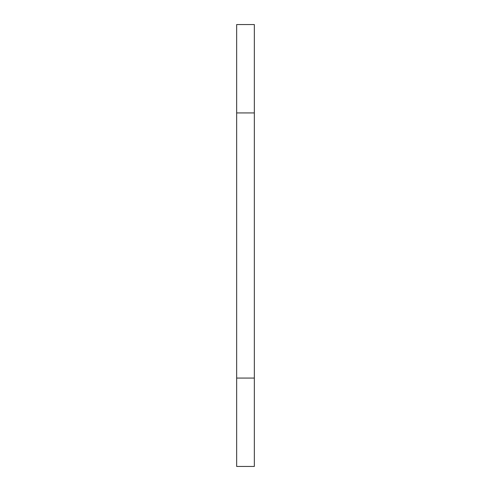 <?xml version="1.0" encoding="UTF-8"?>
<svg xmlns="http://www.w3.org/2000/svg" width="491" height="491" viewBox="0 0 491 491"><rect width="100%" height="100%" fill="white"/><g stroke="black" fill="none" stroke-linecap="round" stroke-linejoin="round"><path stroke-width="0.74" d="M254.338 112.93L254.338 24.55L236.662 24.55L236.662 112.93L254.338 112.93L254.338 378.07L236.662 378.07L236.662 112.93M236.662 378.07L236.662 466.45L254.338 466.45L254.338 378.07M254.338 466.45L236.662 466.45"/></g></svg>
